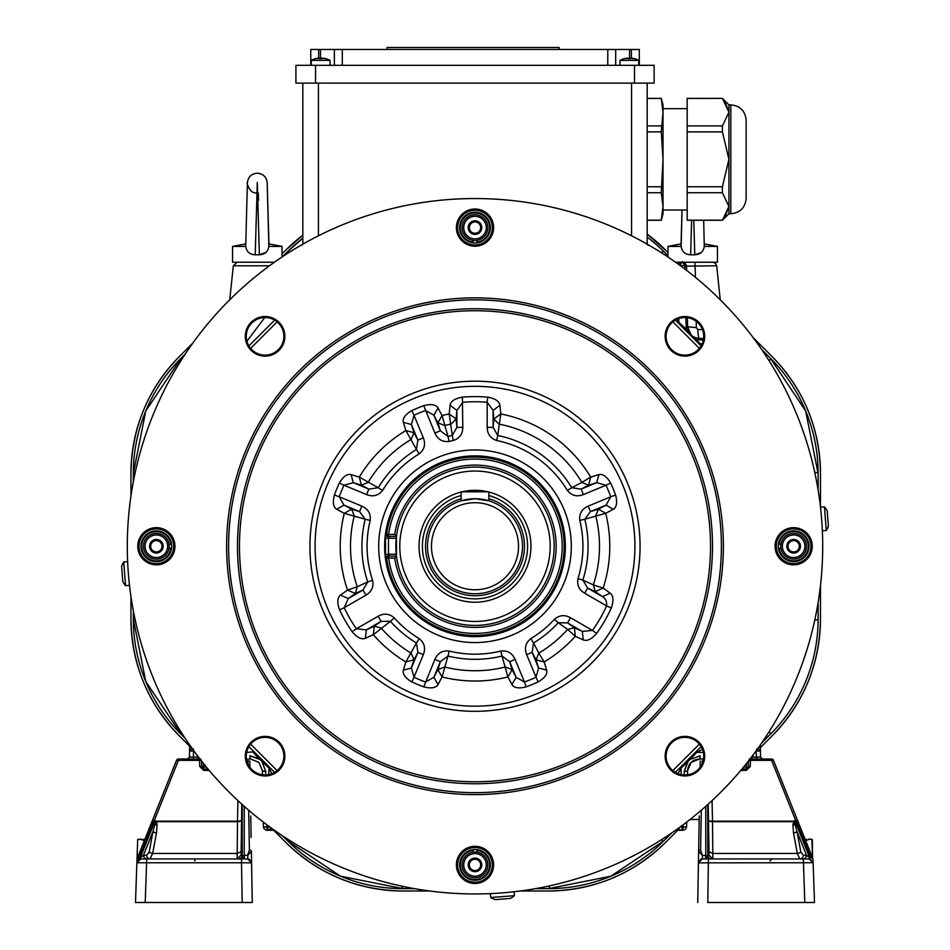 <?xml version="1.0" encoding="UTF-8"?>
<svg xmlns="http://www.w3.org/2000/svg" width="950" height="950" viewBox="0 0 950 950"><rect width="100%" height="100%" fill="white"/><g stroke="black" fill="none" stroke-linecap="round" stroke-linejoin="round"><path stroke-width="1.43" d="M629.541 58.698L629.541 49.483L334.364 49.483L334.364 65.312M334.364 49.483L310.757 49.483L310.757 65.312M639.303 49.483L639.303 65.312L639.303 49.483L631.382 49.483L631.382 58.14M629.541 49.483L631.382 49.483L629.541 49.483M615.695 65.312L615.695 49.483M387.054 49.483L387.054 47.5L559.158 47.5L559.158 49.483M638.78 65.312L638.78 60.361A19.796 19.796 0 0 0 634.636 58.698M619.97 65.312L619.97 60.361L638.78 60.361M633.08 58.698A19.784 12.718 90 0 0 631.073 58.104A19.784 12.718 90 0 1 633.08 58.698A19.784 15.152 -90 0 0 630.681 58.104L630.681 58.746A19.083 19.083 0 0 0 628.069 58.746L628.069 58.104A19.784 15.152 90 0 0 625.67 58.698A19.784 12.718 -90 0 1 627.677 58.104A19.748 19.748 0 0 0 624.126 58.746L624.126 58.746A19.748 19.748 0 0 1 627.677 58.104A19.784 12.718 -90 0 0 625.67 58.698M628.069 58.104L628.069 58.746M630.681 58.746L630.681 58.104M631.073 58.104A19.748 19.748 0 0 1 634.624 58.746L634.624 58.746A19.748 19.748 0 0 0 631.073 58.104M330.03 65.312L330.03 60.361A19.796 19.796 0 0 0 325.886 58.698M311.22 65.312L311.22 60.361L330.03 60.361M324.33 58.698A19.784 12.718 90 0 0 322.323 58.104A19.784 12.718 90 0 1 324.33 58.698A19.784 15.152 -90 0 0 321.931 58.104L321.931 58.746A19.083 19.083 0 0 0 319.319 58.746L319.319 58.104A19.784 15.152 90 0 0 316.92 58.698A19.784 12.718 -90 0 1 318.927 58.104A19.748 19.748 0 0 0 315.376 58.746L315.376 58.746A19.748 19.748 0 0 1 318.927 58.104A19.784 12.718 -90 0 0 316.92 58.698M319.319 58.104L319.319 58.746M321.931 58.746L321.931 58.104M322.323 58.104A19.748 19.748 0 0 1 325.874 58.746L325.874 58.746A19.748 19.748 0 0 0 322.323 58.104M634.505 83.125L654.146 83.125L654.146 65.312L295.913 65.312L295.913 83.125L634.505 83.125L634.505 65.312M315.554 65.312L315.554 83.125M647.188 83.125L647.188 243.438L645.881 243.438M302.812 83.125L302.812 243.438L304.119 243.438M318.428 83.125L318.428 235.802M631.572 83.125L631.572 235.802M662.863 116.185L663.017 112.444M687.171 209.986L663.017 209.986L663.017 159.327L661.271 131.872L663.017 159.327L663.017 108.656L687.171 108.656M722.404 98.468L728.935 112.183L722.404 125.911L722.404 131.872L728.935 159.327L722.404 186.77L722.404 192.731L728.935 206.459L722.404 220.281L687.171 220.281L687.171 98.361L722.404 98.361L687.171 98.468M687.171 220.186L722.404 220.186L724.957 217.039L728.935 206.459L728.935 104.892L722.404 98.361M722.404 192.731L687.171 192.731M722.404 186.77L687.171 186.77M722.404 131.872L687.171 131.872M722.404 125.911L687.171 125.911M663.017 112.183L663.017 104.892L661.271 98.361L663.017 112.183L661.271 131.872L647.188 131.872M661.271 220.281L663.017 213.75L663.017 206.459L661.271 220.281L647.188 220.281M662.566 199.595L661.271 192.731L663.017 206.459M663.017 159.327L661.271 192.731L647.188 192.731M661.271 220.186L647.188 220.186M661.271 186.77L647.188 186.77M661.271 125.911L647.188 125.911M661.271 98.468L647.188 98.468M746.142 198.431C745.239 207.741 740.133 212.848 730.823 213.75C740.133 212.848 745.239 207.741 746.142 198.431L746.142 120.211C745.239 110.913 740.133 105.806 730.823 104.892L730.823 213.75L728.935 213.75L728.935 206.459M728.935 112.183L724.957 101.603M176.558 760.249A1.983 1.983 90 0 1 178.398 759.014A1.983 1.983 -90 0 0 176.569 760.214L178.398 760.356L154.232 820.669L156.584 821.679L157.094 824.932L154.826 824.778L155.503 822.403A1.983 1.128 -140.9 0 0 154.909 822.047L153.401 822.047A1.983 1.259 -158.2 0 0 151.561 822.629L176.558 760.249L152.392 820.574L154.232 820.669M140.517 857.553L140.838 858.954L139.104 857.921L136.883 862.778L137.655 857.351L152.392 820.562L137.655 857.351L139.496 856.769L139.151 857.814L140.315 857.66L143.474 855.273L146.585 855.273A3.954 3.491 90 0 0 150.064 858.954L152.665 853.456A3.954 1.734 10.6 0 1 149.186 851.972L146.585 855.273M125.578 585.663L123.714 561.984A19.796 19.796 0 0 0 121.624 566.426L122.811 581.602A19.796 19.796 0 0 0 125.578 585.663L129.509 585.354M514.413 895.672L490.734 897.536A19.796 19.796 0 0 0 495.176 899.626L510.352 898.439A19.796 19.796 0 0 0 514.413 895.672L514.104 891.741M824.422 506.837L826.286 530.516A19.796 19.796 0 0 0 828.376 526.074L827.189 510.898A19.796 19.796 0 0 0 824.422 506.837L820.491 507.146L820.491 473.48C819.779 427.999 803.629 389.001 772.041 356.511A165.419 165.419 0 0 1 820.491 473.48M199.987 759.014L200.889 759.014M178.398 759.014L199.536 759.014L199.536 760.356L178.398 760.356L178.398 759.014M137.441 858.373L137.655 857.351M137.049 857.85L136.954 860.688L137.453 857.909M139.781 859.097L138.32 859.857L136.883 862.778L137.691 839.61M684.914 269.064L684.807 265.382L680.2 265.727M678.858 318.535L678.763 322.299A302.777 302.777 0 0 1 686.351 329.436L685.793 317.549M266.712 824.659L266.76 827.129L267.52 827.129L267.556 825.289M268.814 774.594L268.969 768.123A302.777 302.777 0 0 1 261.868 761.306L265.703 771.364L265.774 774.962L265.703 771.364A3.954 0.748 179 0 1 262.438 770.676L258.887 762.411L262.438 770.676L262.521 774.796L262.438 770.676L262.521 774.796L262.438 770.676L258.887 762.399L250.574 759.014L247.808 759.014M262.331 760.831L261.868 761.306L260.134 759.584L249.814 755.749L260.609 759.109M689.391 759.109L689.854 759.584L688.133 761.306L684.297 771.364L687.669 760.831M703.344 752.436L696.873 752.281A302.777 302.777 0 0 1 689.854 759.584L700.186 755.749A3.954 0.76 -90 0 1 699.426 759.014C692.277 759.656 688.322 763.551 687.562 770.676A3.954 0.748 -179 0 1 684.297 771.364L684.226 774.962M149.91 544.611L149.756 547.865M250.788 818.318L251.132 837.449M146.514 858.954L247.618 858.954L247.95 855.154L244.245 855.487L244.471 858.954L242.487 856.176A3.954 3.681 -90 0 1 238.973 858.954M146.953 858.954A3.954 3.491 90 0 1 143.474 855.273L152.998 831.499L154.826 824.778A1.983 1.259 21.8 0 0 153.686 824.268L154.909 822.047M157.094 824.932L156.477 832.984A3.954 1.734 10.6 0 1 152.998 831.499L149.186 851.972M241.787 804.139L241.086 855.143L237.132 858.966L237.5 821.192A3.954 1.259 -178.8 0 0 241.442 820.064A3.954 1.758 0.8 0 1 237.5 821.679L156.584 821.679M156.679 822.213L155.503 822.391M238.308 858.954A3.954 3.954 90 0 0 242.262 855.143L242.487 856.176L244.245 855.487L244.245 806.336M138.284 859.893L140.956 858.954M137.406 902.5L145.208 902.488L135.494 902.5L136.883 862.778L140.838 858.954L146.668 858.954L146.597 862.778L136.883 862.778L137.845 860.32M209.285 770.521L203.573 770.319L203.632 768.966L201.732 767.078A1.983 0.629 178 0 0 199.749 766.496L203.573 770.319M247.736 855.083L249.387 850.06A1.983 1.283 -1 0 1 251.37 851.319L247.95 855.154M249.898 767.268L249.791 760.95L247.891 760.926L247.95 763.919M247.618 858.954L251.572 862.849L241.502 862.778L241.573 858.954L247.618 858.954L244.471 858.954M201.234 760.617A1.983 0.629 178 0 0 199.536 760.356L199.749 766.496M201.887 767.078L201.519 760.974L201.732 767.066L203.621 767.066L203.502 763.467M143.414 840.287L143.414 839.384L144.839 839.432L143.414 839.384L143.414 840.287L141.431 839.313M141.431 839.705L140.446 839.278M139.448 839.337L138.463 839.301M187.613 759.014L189.466 757.067L193.42 757.102L189.466 757.067L189.572 751.058L191.556 749.111L193.527 749.111L191.425 749.123L191.615 747.199L189.644 747.234L189.572 751.058L193.527 751.023L193.42 757.102L197.493 757.102M170.323 902.5L166.547 902.5M137.477 902.464L207.658 902.5M227.335 902.5L231.099 902.5M238.343 902.5L252.261 902.5L251.56 862.612M145.208 902.488L242.203 902.488L241.502 862.778L146.597 862.778L145.208 902.5L252.261 902.5L251.37 851.129M193.883 902.5L190.582 902.5M207.064 902.5L203.775 902.5M684.926 317.526A18.798 18.798 0 0 0 668.634 345.729A18.798 18.798 0 0 0 701.207 345.729A18.798 18.798 0 0 0 684.926 317.526M684.926 316.54A19.796 19.796 0 0 1 702.062 346.228A19.796 19.796 0 0 1 667.779 346.228A19.796 19.796 0 0 1 684.926 316.54M265.074 737.366A18.798 18.798 0 0 0 248.793 765.569A18.798 18.798 0 0 0 281.366 765.569A18.798 18.798 0 0 0 265.074 737.366M265.074 736.381A19.796 19.796 0 0 1 282.221 766.068A19.796 19.796 0 0 1 247.938 766.068A19.796 19.796 0 0 1 265.074 736.381M684.926 737.366A18.798 18.798 0 0 0 668.634 765.569A18.798 18.798 0 0 0 701.207 765.569A18.798 18.798 0 0 0 684.926 737.366M684.926 736.381A19.796 19.796 0 0 1 702.062 766.068A19.796 19.796 0 0 1 667.779 766.068A19.796 19.796 0 0 1 684.926 736.381M265.074 317.526A18.798 18.798 0 0 0 248.793 345.729A18.798 18.798 0 0 0 281.366 345.729A18.798 18.798 0 0 0 265.074 317.526M265.074 316.54A19.796 19.796 0 0 1 282.221 346.228A19.796 19.796 0 0 1 247.938 346.228A19.796 19.796 0 0 1 265.074 316.54M396.233 538.246L388.479 538.246L388.146 536.358L396.459 536.358A79.171 79.171 0 0 0 517.418 613.094A79.171 79.171 0 0 0 517.418 479.406A79.171 79.171 0 0 0 396.459 536.358L394.725 534.375A81.142 81.142 0 0 1 518.961 478.04A81.142 81.142 0 0 1 518.961 614.46A81.142 81.142 0 0 1 394.725 558.125L396.459 556.142L388.146 556.142L396.459 556.142A79.171 79.171 0 0 1 396.459 536.358L388.146 536.358L396.459 536.358L396.459 556.142L388.146 556.142L388.491 554.254L385.522 554.527L386.187 558.398A1.983 1.971 -90 0 1 388.146 556.142L388.633 556.142A1.983 1.971 -90 0 0 386.674 558.398L388.633 558.125A87.186 87.186 0 0 0 521.989 619.685A87.186 87.186 0 0 0 521.989 472.803A87.186 87.186 0 0 0 388.633 534.375L394.725 534.375M156.358 527.654A18.596 18.596 0 0 1 172.461 555.548A18.596 18.596 0 0 1 140.256 555.548A18.596 18.596 0 0 1 156.358 527.654M156.358 530.884A15.366 15.366 0 0 1 169.658 553.933A15.366 15.366 0 0 1 143.046 553.933A15.366 15.366 0 0 1 156.358 530.884M386.187 534.102L386.674 534.102A1.983 1.971 -90 0 0 388.633 536.358L388.146 536.358A1.983 1.971 -90 0 1 386.187 534.102L385.522 537.973L388.491 538.246L388.479 554.254L396.233 554.254M438.045 684.534C435.943 687.978 431.181 688.75 423.759 686.838L434.874 659.431L440.349 661.699L437.867 669.691L444.6 666.983A124.498 124.498 0 0 0 505.4 666.983L512.133 669.691L516.111 677.303L509.651 661.699L515.126 659.431C512.299 653.101 507.526 650.299 500.804 651.047L502.027 656.046L509.651 661.699L512.133 669.691L507.918 676.946L502.027 656.046A113.074 113.074 0 0 1 447.973 656.046L442.082 676.946L438.045 684.534L433.889 677.303L437.867 669.691L442.082 676.946A134.781 134.781 0 0 0 507.918 676.946L511.955 684.534C514.069 687.99 518.831 688.75 526.241 686.838L524.483 682.005L516.111 677.303L511.955 684.534M515.126 659.431L524.483 682.005A144.495 144.495 0 0 0 536.014 677.231L538.175 681.898C544.778 677.991 547.604 674.084 546.654 670.166L538.591 667.981L536.026 659.799L544.148 661.948L546.654 670.166M475 308.75A237.5 237.5 0 0 1 680.687 665A237.5 237.5 0 0 1 269.313 665A237.5 237.5 0 0 1 475 308.75M452.271 435.492L453.304 440.527A107.932 107.932 0 0 0 449.196 441.453L447.973 436.454A113.074 113.074 0 0 1 452.271 435.492L449.219 413.963A134.781 134.781 0 0 0 442.082 415.554L447.973 436.454L440.349 430.801L433.889 415.197L438.045 407.966L442.082 415.554L437.867 422.809L433.889 415.197L425.517 410.495A144.495 144.495 0 0 0 413.986 415.269L423.344 437.843L417.869 440.111L416.48 449.504L419.14 453.898C424.424 449.659 425.826 444.303 423.344 437.843M438.045 407.966C435.931 404.51 431.169 403.75 423.759 405.662L434.874 433.069C437.701 439.399 442.474 442.201 449.196 441.453M411.825 410.602C405.223 414.509 402.396 418.416 403.346 422.334L411.409 424.519L413.986 415.269L411.825 410.602A149.637 149.637 0 0 1 423.759 405.662M419.14 453.898A107.932 107.932 0 0 0 382.648 490.39L378.254 487.73L368.861 489.119L361.451 485.224L368.137 482.386A124.498 124.498 0 0 1 411.136 439.387L413.974 432.701L405.852 430.552A134.781 134.781 0 0 0 359.302 477.102L361.451 485.224L353.269 482.659L351.084 474.596L359.302 477.102L378.254 487.73A113.074 113.074 0 0 1 416.48 449.504L405.852 430.552L403.346 422.334M351.084 474.596C347.154 473.658 343.247 476.484 339.352 483.075L344.019 485.236A144.495 144.495 0 0 0 339.245 496.767L361.819 506.124L359.551 511.599L365.204 519.222L370.203 520.446C370.939 513.701 368.149 508.927 361.819 506.124M334.412 495.009C332.5 502.431 333.272 507.193 336.716 509.295L343.947 505.139L339.245 496.767L334.412 495.009A149.637 149.637 0 0 1 339.352 483.075M370.203 520.446A107.932 107.932 0 0 0 372.59 580.331L367.709 581.946L362.995 590.009L355.371 593.536L357.271 586.732L347.546 590.069L355.371 593.536L348.27 598.512L340.468 595.128L347.546 590.069A134.781 134.781 0 0 1 344.304 513.332L351.559 509.117L354.267 515.85A124.498 124.498 0 0 0 357.271 586.732L367.709 581.946A113.074 113.074 0 0 1 365.204 519.222L344.304 513.332L336.716 509.295M340.468 595.128C337.274 597.716 336.977 602.633 339.566 609.876L344.221 607.691A144.495 144.495 0 0 0 356.404 628.781L378.136 616.229L381.104 621.371L390.438 621.312L394.286 617.904C389.358 613.569 383.978 613.023 378.136 616.229M352.177 631.726C357.164 637.604 361.582 639.801 365.394 638.317L366.367 629.874L356.404 628.781L352.177 631.726A149.637 149.637 0 0 1 339.566 609.876M394.286 617.904A107.932 107.932 0 0 0 419.14 638.602L416.48 642.996L417.869 652.389L413.974 659.799L411.136 653.113A124.498 124.498 0 0 1 381.081 627.974L374.229 626.216L373.314 634.719A134.781 134.781 0 0 0 405.852 661.948L413.974 659.799L411.409 667.981L403.346 670.166L405.852 661.948L416.48 642.996A113.074 113.074 0 0 1 390.438 621.312L373.314 634.719L365.394 638.317M403.346 670.166C402.408 674.096 405.234 678.003 411.825 681.898L413.986 677.231A144.495 144.495 0 0 0 425.517 682.005L433.889 677.303L440.349 661.699L447.973 656.046L449.196 651.047C442.451 650.311 437.677 653.101 434.874 659.431M583.253 639.908L575.284 636.298L567.637 629.422L558.268 622.749L567.542 622.879L574.429 627.724L575.296 636.298A134.781 134.781 0 0 1 544.148 661.948L538.864 653.113A124.498 124.498 0 0 0 567.637 629.422L574.429 627.724L582.326 631.406L583.253 639.908C587.1 641.393 591.565 639.219 596.636 633.401L592.456 630.408L582.326 631.406L567.542 622.879L570.511 617.738C564.727 614.555 559.384 615.066 554.479 619.269L558.268 622.749A113.074 113.074 0 0 1 533.52 642.996L538.864 653.113L536.026 659.799L532.131 652.389L533.52 642.996L530.86 638.602C525.576 642.841 524.174 648.197 526.656 654.657L532.131 652.389L538.591 667.981L536.014 677.231L526.656 654.657M570.511 617.738L592.456 630.408A144.495 144.495 0 0 0 606.611 605.886L611.301 608.012C613.795 600.697 613.439 595.757 610.232 593.168L602.407 596.612L595.27 591.624L603.131 588.086L610.232 593.168M613.284 509.295L605.696 513.332L584.796 519.222L590.449 511.599L598.441 509.117L605.696 513.332A134.781 134.781 0 0 1 603.131 588.086L593.346 584.891A124.498 124.498 0 0 0 595.733 515.85L598.441 509.117L606.053 505.139L613.284 509.295C616.74 507.181 617.5 502.419 615.588 495.009L610.755 496.767L606.053 505.139L590.449 511.599L588.181 506.124C581.851 508.951 579.049 513.724 579.797 520.446L584.796 519.222A113.074 113.074 0 0 1 582.884 580.106L593.346 584.891L595.27 591.624L587.634 588.086L582.884 580.106L577.98 578.574C576.793 584.939 579.025 589.819 584.666 593.216L587.634 588.086L602.407 596.612C605.554 598.464 606.955 601.552 606.611 605.886L584.666 593.216M588.181 506.124L610.755 496.767A144.495 144.495 0 0 0 605.981 485.236L610.648 483.075C606.741 476.473 602.834 473.646 598.916 474.596L596.731 482.659L588.549 485.224L590.698 477.102L598.916 474.596M499.938 405.294L500.781 413.963L497.729 435.492L493.109 427.369L493.869 419.009L500.781 413.951A134.781 134.781 0 0 1 590.698 477.102L581.863 482.386A124.498 124.498 0 0 0 498.809 424.056L493.869 419.009L493.109 410.364L499.938 405.294C499.296 401.244 495.188 398.525 487.611 397.147L487.184 402.266L493.109 410.364L493.109 427.369L487.184 427.369C487.326 434.055 490.497 438.437 496.696 440.527L497.729 435.492A113.074 113.074 0 0 1 571.746 487.73L581.863 482.386L588.549 485.224L581.139 489.119L571.746 487.73L567.352 490.39C571.591 495.674 576.947 497.076 583.407 494.594L581.139 489.119L596.731 482.659L605.981 485.236L583.407 494.594M462.389 397.147C454.801 398.525 450.692 401.244 450.062 405.294L449.219 413.963L456.131 419.009L456.891 427.369L462.816 427.369L462.389 397.147A149.637 149.637 0 0 1 487.611 397.147M452.271 435.48L456.891 427.369L456.891 410.364L462.816 402.266A144.495 144.495 0 0 1 487.184 402.266L487.184 427.369M450.062 405.294L456.891 410.364L456.131 419.009L451.191 424.056A124.498 124.498 0 0 0 444.6 425.517L437.867 422.809L440.349 430.801L434.874 433.069M366.593 494.594L344.019 485.236L353.269 482.659L368.861 489.119L366.593 494.594C373.077 497.076 378.421 495.674 382.648 490.39M365.964 595.139L344.221 607.691L348.27 598.512L362.995 590.009L365.964 595.139C371.676 591.672 373.884 586.732 372.59 580.331M423.344 654.657L413.986 677.231L411.409 667.981L417.869 652.389L423.344 654.657C425.826 648.173 424.424 642.829 419.14 638.602M475 209.012A18.596 18.596 0 0 1 493.596 227.608A18.596 18.596 0 0 1 475 246.204A18.596 18.596 0 0 1 456.404 227.608A18.596 18.596 0 0 1 475 209.012M793.642 527.654A18.596 18.596 0 0 1 809.744 555.548A18.596 18.596 0 0 1 777.539 555.548A18.596 18.596 0 0 1 793.642 527.654M793.642 530.884A15.366 15.366 0 0 1 806.954 553.933A15.366 15.366 0 0 1 780.342 553.933A15.366 15.366 0 0 1 793.642 530.884M475 846.296A18.596 18.596 0 0 1 491.103 874.19A18.596 18.596 0 0 1 458.897 874.19A18.596 18.596 0 0 1 475 846.296M475 849.526A15.366 15.366 0 0 1 488.312 872.575A15.366 15.366 0 0 1 461.688 872.575A15.366 15.366 0 0 1 475 849.526M475 297.861A248.389 248.389 0 0 0 259.896 670.439A248.389 248.389 0 0 0 690.104 670.439A248.389 248.389 0 0 0 475 297.861A248.389 248.389 0 0 0 259.896 670.439A248.389 248.389 0 0 0 690.104 670.439A248.389 248.389 0 0 0 475 297.861M475 299.844A246.406 246.406 0 0 0 261.606 669.453A246.406 246.406 0 0 0 688.394 669.453A246.406 246.406 0 0 0 475 299.844M475 198.55A347.7 347.7 0 0 0 127.431 536.762A347.7 347.7 0 0 0 456.048 893.439A347.7 347.7 0 0 0 822.569 555.738A347.7 347.7 0 0 0 475 198.55M274.633 772.362L248.888 746.617L274.621 772.374M701.112 746.617L675.367 772.362L701.124 746.629M675.367 320.138L701.112 345.883L675.379 320.126M248.888 345.883L274.633 320.138L248.876 345.871M461.142 495.52A52.583 52.583 0 0 0 431.965 576.484A52.583 52.583 0 0 0 518.035 576.484A52.583 52.583 0 0 0 488.858 495.52M488.015 491.827A55.955 55.955 0 0 0 461.985 491.827M461.142 492.029A55.955 55.955 0 0 0 429.032 578.17A55.955 55.955 0 0 0 520.968 578.17A55.955 55.955 0 0 0 488.858 492.029M475 502.704A43.546 43.546 0 0 0 437.297 568.017A43.546 43.546 0 0 0 512.703 568.017A43.546 43.546 0 0 0 475 502.704M475 498.75A47.5 47.5 0 0 1 516.135 570A47.5 47.5 0 0 1 433.865 570A47.5 47.5 0 0 1 475 498.75L461.142 500.816L475 498.75L488.858 500.816A47.5 47.5 0 0 1 512.763 575.059A47.5 47.5 0 0 1 434.839 571.615A47.5 47.5 0 0 1 465.203 499.771M461.142 498.75A49.483 49.483 0 0 0 434.673 574.928A49.483 49.483 0 0 0 515.327 574.928A49.483 49.483 0 0 0 488.858 498.75M681.138 246.406L682.029 209.986L681.067 243.889L667.969 246.406L681.138 246.406C682.017 251.797 685.188 254.588 690.638 254.766L691.624 220.281L690.638 254.766M703.677 220.281L704.283 246.406L717.452 246.406L704.354 243.889M678.419 264.266L681.874 262.236L675.592 262.236L717.452 262.236L717.452 246.406M704.283 246.406C703.38 251.786 700.209 254.576 694.783 254.766L701.231 252.569M694.723 254.838L693.797 220.281L694.783 254.849L690.638 254.849M245.646 243.889L232.548 246.406L245.717 246.406L247.392 182.792C246.299 181.367 249.244 193.764 256.298 192.921M267.188 182.792L268.862 246.406L282.031 246.406L268.933 243.889L267.188 182.792C266.475 176.926 263.174 173.719 257.296 173.173C251.417 173.719 248.104 176.926 247.392 182.792M268.862 246.406C267.971 251.786 264.801 254.576 259.362 254.766L266.142 252.284M259.362 254.766L255.217 254.849L257.296 182.376C257.308 170.192 257.308 170.192 257.296 182.376L259.362 254.766M245.717 246.406C246.596 251.797 249.767 254.588 255.217 254.766L255.217 254.849M232.548 246.406L232.548 262.236L274.408 262.236M259.362 254.849L257.296 182.376M258.566 200.248L258.281 192.921M461.142 500.816L461.142 491.827L488.858 491.827L488.858 500.816M246.929 341.24L264.765 317.526M696.207 321.29L696.314 327.631L697.822 329.579A9.892 1.651 -90 0 0 699.461 338.438L695.198 337.642M686.66 822.106L686.589 826.369A3.954 3.954 0 0 1 682.623 830.264L681.756 830.264L682.48 827.129L683.24 827.129L683.288 824.659M703.344 340.076L696.303 339.613A302.777 302.777 0 0 1 699.722 343.33L702.014 344.173M686.589 826.369A3.954 0.819 -179 0 1 683.24 827.129L682.623 830.264L675.592 830.264L681.874 830.264A3.954 3.954 0 0 1 678.419 828.234M270.002 827.094A3.954 0.855 -178.5 0 1 267.52 827.129L268.126 830.264L267.377 830.264L268.244 830.264L267.377 830.264L266.76 827.129A3.954 0.819 179 0 1 263.411 826.369L263.34 822.106L263.411 826.369A3.954 3.954 0 0 0 267.377 830.264L274.408 830.264L268.126 830.264L271.569 828.234A3.954 3.954 0 0 1 268.126 830.264L267.864 829.896M684.903 263.007L686.529 266.131L686.446 265.382L684.807 265.382L682.563 262.236L681.316 262.236M687.562 770.676L687.479 774.796L687.562 770.676L687.479 774.796L687.562 770.676L691.113 762.399L692.728 761.092M691.22 335.113L687.586 326.764C688.358 333.913 692.324 337.796 699.461 338.438L703.606 338.438M303.739 243.438L301.756 245.349L303.644 243.438M686.434 265.371L684.57 262.782L686.529 266.131L686.601 270.346L686.529 266.131L686.601 270.346L686.529 266.131L684.855 265.751M646.261 243.438L648.244 245.349L646.356 243.438M253.614 751.83L246.656 752.436M679.155 771.59L681.031 768.123L681.186 774.594M682.444 825.289L682.48 827.129A3.954 0.855 178.5 0 1 679.998 827.094M263.34 822.106L263.411 826.369M680.58 767.636L681.031 768.123L678.074 773.68M750.108 758.884A3.954 3.954 0 0 0 753.077 755.048L752.875 755.25M702.43 749.312L696.873 752.281L696.386 751.83M700.34 750.405L701.919 749.586M269.42 767.636L268.969 768.123L271.938 773.68M197.125 755.25L196.971 755.048A3.954 3.954 0 0 0 199.892 758.884M270.845 771.59L271.664 773.169M249.814 755.749A3.954 0.76 90 0 0 250.574 759.014L246.489 759.014L250.574 759.014L258.804 762.328M267.817 829.742L267.591 828.376M267.591 828.364L267.52 827.129M720.254 299.772L716.68 265.786L686.529 266.131C683.501 262.081 682.195 260.787 682.587 262.236L689.676 262.236M679.832 265.288L681.874 262.236L684.57 262.782L682.67 262.236M678.324 322.786L677.599 319.01M685.876 329.911L686.351 329.436L687.373 331.372M695.816 340.064L696.303 339.601L694.403 338.556M696.314 327.631L687.586 326.764L687.42 317.692L687.586 326.741M814.744 620.219A39.579 3.052 180 0 0 818.116 618.996L818.116 602.514M818.116 489.986L818.116 473.48A163.044 163.044 0 0 0 770.367 358.186L761.686 349.517M247.736 759.014L250.574 759.014M163.911 559.633L162.177 559.692M151.489 560.061L149.744 560.12M149.744 532.38L151.489 532.439M162.177 532.808L163.911 532.867M164.754 533.389L165.656 534.933M170.798 543.851L171.701 545.407M171.701 547.093L170.798 548.649M165.656 557.567L164.754 559.111M786.101 532.867L787.847 532.808M798.499 532.428L800.244 532.368M800.244 560.132L798.499 560.072M787.847 559.692L786.101 559.633M784.878 558.873L783.904 557.187M779.309 549.219L778.335 547.533M778.335 544.956L779.309 543.281M783.904 535.313L784.878 533.627M488.383 857.339L488.442 859.073M488.811 869.761L488.87 871.506M461.13 871.506L461.189 869.761M461.558 859.073L461.617 857.339M462.139 856.496L463.683 855.594M472.601 850.452L474.157 849.549M475.843 849.549L477.399 850.452M486.317 855.594L487.861 856.496M185.321 353.946L181.082 358.186A163.044 163.044 0 0 0 133.321 473.48L133.321 481.793M133.321 610.707L133.321 618.996A163.044 163.044 0 0 0 181.07 734.279L185.262 738.459M401.897 886.184A39.579 3.04 -90 0 0 402.942 888.63L414.378 888.63M535.622 888.63L548.482 888.63A163.044 163.044 0 0 0 663.765 840.881L671.626 833.019M760.368 747.638L772.041 735.965C803.629 703.428 819.779 664.43 820.491 618.996L820.491 585.366M192.85 343.057L179.396 356.499C147.82 388.978 131.67 427.963 130.946 473.48L130.946 495.983M130.946 596.517L130.946 618.996A165.419 165.419 0 0 0 179.396 735.965L189.656 746.225M273.683 830.264L285.974 842.543A165.419 165.419 0 0 0 402.942 891.005L429.804 891.005M520.196 891.005L548.482 891.005A165.419 165.419 0 0 0 665.439 842.555L677.742 830.264M761.758 742.9L770.367 734.291A163.044 163.044 0 0 0 818.116 618.996M667.969 255.787L663.765 251.596A39.579 3.171 -45 0 0 661.188 252.593M289.536 252.142A39.579 3.194 -135 0 0 287.672 251.596L302.812 238.224A163.044 163.044 0 0 0 287.672 251.596L282.696 256.571M282.756 835.976L287.648 840.869A163.044 163.044 0 0 0 402.942 888.63L340.444 876.173L287.648 840.869A39.579 3.194 -45 0 0 289.489 840.334M769.227 360.976A39.579 3.183 -45 0 0 770.367 358.186L805.683 411.017L818.116 473.48A39.579 3.052 180 0 0 814.732 472.245M647.188 237.108A163.044 163.044 0 0 1 663.765 251.596M135.197 472.542A39.579 3.064 180 0 0 133.321 473.48L145.766 410.994L181.082 358.186A39.579 3.183 -135 0 0 181.509 359.812M181.486 732.664A39.579 3.183 -45 0 0 181.07 734.279L145.754 681.435L133.321 618.996A39.579 3.064 -0 0 0 135.197 619.922M661.212 839.883A39.579 3.171 -135 0 0 663.765 840.881L610.921 876.197L548.482 888.63A39.579 3.064 -90 0 0 549.611 885.851M667.969 252.427L647.188 234.151M665.451 249.909A165.419 165.419 0 0 0 647.188 234.139M772.041 735.965A165.419 165.419 0 0 0 820.491 618.996M179.396 356.499A165.419 165.419 0 0 0 130.946 473.48M772.041 356.511L753.148 337.618M285.998 249.909L302.812 235.232A165.419 165.419 0 0 0 285.998 249.909L282.031 253.876M548.482 891.005C593.94 890.304 632.926 874.154 665.439 842.555M285.974 842.543C318.511 874.131 357.509 890.293 402.942 891.005M130.946 618.996C131.658 664.466 147.808 703.451 179.396 735.965M769.239 731.512A39.579 3.194 -135 0 1 770.367 734.291M193.527 750.393L193.99 751.023M189.691 750.464L189.679 744.966L189.572 750.951M189.62 748.125L189.679 744.966M189.691 747.222L189.572 751.011M135.494 902.5L135.541 901.241M746.225 902.5L742.936 902.5M722.665 902.5L718.901 902.5M759.418 902.5L756.117 902.5L759.418 902.5M779.677 902.5L783.453 902.5L779.677 902.5M711.586 902.5L800.719 902.5M812.226 857.434L813.046 860.688L814.506 902.5L804.793 902.5L803.332 858.954L799.936 858.954A3.954 3.491 -90 0 0 803.415 855.273L806.526 855.273A3.954 3.491 -90 0 1 803.071 858.954M760.321 744.966L760.428 751.011L760.356 747.234L758.385 747.199L758.575 749.123L756.473 749.111L758.444 749.111L760.428 751.058L760.534 757.067L756.58 757.102L760.534 757.067L760.439 752.044M746.569 763.384L746.451 768.906M702.121 763.752L702.181 760.914L703.119 760.914M814.293 896.23L814.34 897.524M698.974 831.784L699.212 818.318M698.44 862.612L702.383 858.954L809.163 858.954L813.117 862.778L809.151 858.954L809.483 857.553L810.849 857.814L810.504 856.769L812.345 857.351L798.439 822.629A1.983 1.259 158.2 0 0 796.599 822.047L795.091 822.047A1.983 1.128 140.9 0 0 794.497 822.403L795.174 824.778L792.906 824.932L794.354 820.669L797.608 820.574L798.439 822.629L773.443 760.249A1.983 1.983 90 0 0 771.602 759.014A1.983 1.983 -90 0 1 773.443 760.249L771.602 760.356L771.602 759.014L750.464 759.014L750.464 760.356A1.983 0.629 -178 0 0 748.766 760.617M809.792 859.014L813.117 862.778L813.046 860.688L813.117 862.754L698.428 862.849L697.739 902.5L698.867 837.449M802.322 858.954L803.486 858.954M793.024 823.816A3.954 0.618 -5.2 0 0 793.856 823.626L793.393 821.881M812.488 857.743L812.689 858.384M812.879 859.18L813.046 860.688L812.761 858.658L810.849 857.814M812.345 857.351L812.701 858.396M812.535 857.838C811.692 833.708 811.704 833.732 812.547 857.909L812.309 839.586L811.538 839.206M795.091 822.047L796.314 824.268A1.983 1.259 -21.8 0 0 795.174 824.778L797.002 831.499L806.526 855.273L809.483 857.553M803.415 855.273L800.814 851.972A3.954 1.734 -10.6 0 1 797.335 853.456L799.936 858.954M800.814 851.972L797.002 831.499A3.954 1.734 -10.6 0 1 793.523 832.984L792.906 824.932M793.416 821.679L712.5 821.679A3.954 1.758 -0.8 0 1 708.557 820.064A3.954 1.259 178.8 0 0 712.5 821.192L712.868 858.954L711.028 858.954A3.954 3.681 90 0 1 707.512 856.176L705.529 858.954L705.755 855.487L707.512 856.176L707.738 855.143A3.954 3.954 -90 0 0 711.693 858.954M793.523 832.984L797.335 853.456L712.975 853.456L709.021 851.829L708.914 855.143L712.868 858.966M746.427 770.319L750.251 766.496A1.983 0.629 -178 0 0 748.268 767.066L746.367 768.966L746.427 770.319L740.715 770.521M705.755 806.336L705.755 855.487L702.477 855.487L698.63 851.319A1.983 1.283 1 0 1 700.613 850.072L702.477 855.487L702.383 858.954L708.427 858.954L707.797 902.5L804.793 902.488M698.63 851.129L698.428 862.849C700.494 859.311 701.801 858.016 702.359 858.954M699.176 820.123L698.63 851.319M705.529 858.954L702.383 858.954M755.131 858.954L747.211 858.954M748.481 760.974L748.268 767.066L747.068 768.811L746.367 768.966L746.379 767.066L743.506 767.161L746.451 767.054M805.161 839.432L806.586 839.384L806.586 840.287L806.586 839.384L805.161 839.432M809.554 839.278L806.586 840.287M811.538 839.301L810.552 839.337M760.309 747.222L760.428 751.011L756.473 751.023L756.473 750.393M700.102 767.268L700.209 760.95L700.102 767.268M749.111 759.014L750.464 759.014M800.09 548.376L800.09 544.611M203.549 768.906L203.549 767.066M246.881 760.926L247.819 760.926L247.879 763.752M203.621 767.066L206.494 767.161L203.621 767.066L203.632 768.966L201.732 767.066M136.883 862.754L138.201 856.639M475 858.491A6.401 6.401 0 0 1 481.401 864.892A6.401 6.401 0 0 1 475 871.293A6.401 6.401 0 0 1 468.599 864.892A6.401 6.401 0 0 1 475 858.491M741.879 769.132L746.367 768.966M808.569 839.171L809.554 839.171L808.569 839.171M140.446 839.171L141.431 839.171L140.446 839.171M203.632 768.966L208.121 769.132M471.711 221.671L468.207 227.489A6.792 6.792 0 0 1 471.509 221.789L468.148 227.608L471.509 233.427A6.792 6.792 0 0 1 468.207 227.727L471.568 233.546L478.432 233.546L481.793 227.727A6.792 6.792 0 0 1 478.491 233.427L481.852 227.608L478.491 221.789L481.793 227.489A6.792 6.792 0 0 0 478.491 221.789L471.711 221.671L478.289 221.671A6.792 6.792 0 0 0 471.711 221.671M475 214.736A12.861 12.861 0 0 0 462.139 227.608A12.861 12.861 0 0 0 475 240.469A12.861 12.861 0 0 0 487.861 227.608A12.861 12.861 0 0 0 475 214.736M478.289 233.546A6.792 6.792 0 0 1 471.711 233.546L478.289 233.546M799.306 546.25A5.652 5.652 0 0 0 793.642 540.597A5.652 5.652 0 0 0 787.989 546.25A5.652 5.652 0 0 0 793.642 551.903A5.652 5.652 0 0 0 799.306 546.25M806.514 546.25A12.861 12.861 0 0 0 793.642 533.389A12.861 12.861 0 0 0 780.781 546.25A12.861 12.861 0 0 0 793.642 559.111A12.861 12.861 0 0 0 806.514 546.25M793.523 553.043A6.792 6.792 0 0 1 787.823 549.741L787.704 549.539A6.792 6.792 0 0 1 787.704 542.961L787.704 549.539L787.823 542.759A6.792 6.792 0 0 1 793.523 539.457L793.761 539.457A6.792 6.792 0 0 1 799.461 542.759L799.579 542.961A6.792 6.792 0 0 1 799.579 549.539L799.579 542.961L799.461 549.741A6.792 6.792 0 0 1 793.761 553.043L787.823 549.741L793.523 553.043M793.761 539.457L799.461 542.759L793.761 539.457M799.461 549.741L793.761 553.043L799.461 549.741M800.043 546.25A6.401 6.401 0 0 1 793.642 552.651A6.401 6.401 0 0 1 787.241 546.25A6.401 6.401 0 0 1 793.642 539.849A6.401 6.401 0 0 1 800.043 546.25M475 870.556A5.652 5.652 0 0 0 480.652 864.892A5.652 5.652 0 0 0 475 859.239A5.652 5.652 0 0 0 469.348 864.892A5.652 5.652 0 0 0 475 870.556M475 877.764A12.861 12.861 0 0 0 487.861 864.892A12.861 12.861 0 0 0 475 852.031A12.861 12.861 0 0 0 462.139 864.892A12.861 12.861 0 0 0 475 877.764M468.207 864.773A6.792 6.792 0 0 1 471.509 859.073L471.711 858.954A6.792 6.792 0 0 1 478.289 858.954L471.711 858.954L478.491 859.073A6.792 6.792 0 0 1 481.793 864.773L481.793 865.011A6.792 6.792 0 0 1 478.491 870.711L478.289 870.829A6.792 6.792 0 0 1 471.711 870.829L478.289 870.829L471.509 870.711A6.792 6.792 0 0 1 468.207 865.011L471.509 859.073L468.207 864.773M478.491 859.073L481.793 864.773L478.491 859.073M481.793 865.011L478.491 870.711L481.793 865.011M471.509 870.711L468.207 865.011L471.509 870.711M149.958 546.25A6.401 6.401 0 0 1 156.358 539.849A6.401 6.401 0 0 1 162.759 546.25A6.401 6.401 0 0 1 156.358 552.651A6.401 6.401 0 0 1 149.958 546.25M475 221.944A5.652 5.652 0 0 0 469.348 227.608A5.652 5.652 0 0 0 475 233.261A5.652 5.652 0 0 0 480.652 227.608A5.652 5.652 0 0 0 475 221.944M473.017 852.186L473.017 850.381A14.642 14.642 0 0 0 462.662 872.789A14.642 14.642 0 0 0 487.338 872.789A14.642 14.642 0 0 0 476.983 850.381L476.983 852.186M169.064 544.267L170.869 544.267A14.642 14.642 0 0 0 148.461 533.912A14.642 14.642 0 0 0 148.461 558.588A14.642 14.642 0 0 0 170.869 548.233L169.064 548.233M476.983 240.314L476.983 242.119A14.642 14.642 0 0 0 487.338 219.711A14.642 14.642 0 0 0 462.662 219.711A14.642 14.642 0 0 0 473.017 242.119L473.017 240.314M780.936 548.233L779.131 548.233A14.642 14.642 0 0 0 801.539 558.588A14.642 14.642 0 0 0 801.539 533.912A14.642 14.642 0 0 0 779.131 544.267L780.936 544.267M150.694 546.25A5.652 5.652 0 0 0 156.358 551.903A5.652 5.652 0 0 0 162.011 546.25A5.652 5.652 0 0 0 156.358 540.597A5.652 5.652 0 0 0 150.694 546.25M143.486 546.25A12.861 12.861 0 0 0 156.358 559.111A12.861 12.861 0 0 0 169.219 546.25A12.861 12.861 0 0 0 156.358 533.389A12.861 12.861 0 0 0 143.486 546.25M156.477 539.457A6.792 6.792 0 0 1 162.177 542.759L162.296 542.961A6.792 6.792 0 0 1 162.296 549.539L162.296 542.961L162.177 549.741A6.792 6.792 0 0 1 156.477 553.043L156.239 553.043A6.792 6.792 0 0 1 150.539 549.741L150.421 549.539A6.792 6.792 0 0 1 150.421 542.961L150.421 549.539L150.539 542.759A6.792 6.792 0 0 1 156.239 539.457L162.177 542.759L156.477 539.457M162.177 549.741L156.477 553.043L162.177 549.741M156.239 553.043L150.539 549.741L156.239 553.043M150.539 542.759L156.239 539.457L150.539 542.759M342.285 49.483L342.285 65.312M320.506 49.483L320.506 58.698M318.678 49.483L318.678 58.211M607.774 49.483L607.774 65.312M156.477 832.984L152.665 853.456L237.025 853.456L240.979 851.829M153.567 822.047L154.126 820.646M155.491 820.669L154.945 822.059M241.086 855.143L242.262 855.143L242.262 804.579M156.085 821.192L237.5 821.192L237.928 800.601M153.401 822.047L139.496 856.769M140.315 857.66L153.686 824.268M249.387 850.072L248.698 810.231M194.869 858.954L194.869 860.985M192.399 759.014L193.42 759.014L193.42 757.102M187.506 759.014L189.466 757.067M156.358 563.599A17.349 17.349 0 0 1 139.009 546.25A17.349 17.349 0 0 1 156.358 528.901A17.349 17.349 0 0 1 173.696 546.25A17.349 17.349 0 0 1 156.358 563.599M394.725 558.125L388.633 558.125L388.633 556.142M388.633 536.358L388.633 534.375L386.674 534.102A89.157 89.157 0 0 1 483.111 457.461A89.157 89.157 0 0 1 564.062 550.311A89.157 89.157 0 0 1 386.674 558.398L386.187 558.398M385.522 554.527L385.522 537.973M475 636.631A90.381 90.381 0 0 0 553.268 501.066A90.381 90.381 0 0 0 396.732 501.066A90.381 90.381 0 0 0 475 636.631M475 642.556A96.306 96.306 0 0 1 391.602 498.097A96.306 96.306 0 0 1 558.398 498.097A96.306 96.306 0 0 1 475 642.556M530.86 638.602A107.932 107.932 0 0 0 554.479 619.269M577.98 578.574A107.932 107.932 0 0 0 579.797 520.446M567.352 490.39A107.932 107.932 0 0 0 496.696 440.527M453.304 440.527C459.515 438.425 462.686 434.043 462.816 427.369M449.196 651.047A107.932 107.932 0 0 0 500.804 651.047M538.175 681.898A149.637 149.637 0 0 1 526.241 686.838M475 781.767A235.517 235.517 0 0 0 678.965 428.486A235.517 235.517 0 0 0 271.035 428.486A235.517 235.517 0 0 0 475 781.767M475 711.312A165.062 165.062 0 0 1 332.049 463.719A165.062 165.062 0 0 1 617.951 463.719A165.062 165.062 0 0 1 475 711.312M475 706.171A159.921 159.921 0 0 0 634.778 552.995A159.921 159.921 0 0 0 488.478 386.899A159.921 159.921 0 0 0 315.222 539.505A159.921 159.921 0 0 0 475 706.171M423.759 686.838A149.637 149.637 0 0 1 411.825 681.898M611.301 608.012A149.637 149.637 0 0 1 596.636 633.401M610.648 483.075A149.637 149.637 0 0 1 615.588 495.009M417.869 440.111L411.409 424.519L413.974 432.701L417.869 440.111M359.551 511.599L343.947 505.139L351.559 509.117L359.551 511.599M381.104 621.371L366.367 629.874L374.229 626.216L381.104 621.371M475 244.946A17.349 17.349 0 0 1 457.651 227.608A17.349 17.349 0 0 1 475 210.259A17.349 17.349 0 0 1 492.349 227.608A17.349 17.349 0 0 1 475 244.946M475 212.242A15.366 15.366 0 0 0 461.688 235.291A15.366 15.366 0 0 0 488.312 235.291A15.366 15.366 0 0 0 475 212.242M793.642 563.599A17.349 17.349 0 0 1 776.304 546.25A17.349 17.349 0 0 1 793.642 528.901A17.349 17.349 0 0 1 810.991 546.25A17.349 17.349 0 0 1 793.642 563.599M475 882.241A17.349 17.349 0 0 1 457.651 864.892A17.349 17.349 0 0 1 475 847.554A17.349 17.349 0 0 1 492.349 864.892A17.349 17.349 0 0 1 475 882.241M699.366 348.365L672.885 321.884M672.885 770.616L699.366 744.135M250.634 744.135L277.115 770.616M277.115 321.884L250.634 348.365M475 471.046A75.204 75.204 0 0 0 409.866 583.858A75.204 75.204 0 0 0 540.134 583.858A75.204 75.204 0 0 0 475 471.046M269.491 265.786L233.32 265.786L229.746 299.772M694.889 262.236L695.507 277.412M697.822 329.579L702.466 329.579M260.146 759.584A302.777 302.777 0 0 1 253.127 752.281M688.133 761.306A302.777 302.777 0 0 1 681.031 768.123M703.511 759.014L699.426 759.014L703.511 759.014M699.461 338.438L699.829 340.064M687.598 326.764L685.959 326.432M389.31 556.142A86.26 86.26 0 0 1 389.108 554.254M389.108 538.246A86.26 86.26 0 0 1 389.31 536.358M760.534 757.067L762.506 759.014L760.534 757.067M752.507 757.102L756.58 757.102L756.58 759.014L757.601 759.014L756.58 759.014M795.874 820.646L796.432 822.047M795.055 822.059L794.509 820.669M793.974 824.944L793.856 823.626L794.366 824.921M709.021 851.829L708.213 804.139M707.738 804.579L707.738 855.143L708.914 855.143M712.072 800.601L712.5 821.192L793.915 821.192M810.504 856.769L796.599 822.047M795.768 820.669L771.602 760.356L750.464 760.356L750.251 766.496M796.314 824.268L809.685 857.66M701.302 810.231L700.613 850.072M756.58 757.102L756.01 751.023M475 216.327A11.281 11.281 0 0 0 463.719 227.608A11.281 11.281 0 0 0 475 238.889A11.281 11.281 0 0 0 486.281 227.608A11.281 11.281 0 0 0 475 216.327M804.923 546.25A11.281 11.281 0 0 0 793.642 534.969A11.281 11.281 0 0 0 782.361 546.25A11.281 11.281 0 0 0 793.642 557.531A11.281 11.281 0 0 0 804.923 546.25M475 876.173A11.281 11.281 0 0 0 486.281 864.892A11.281 11.281 0 0 0 475 853.611A11.281 11.281 0 0 0 463.719 864.892A11.281 11.281 0 0 0 475 876.173M145.077 546.25A11.281 11.281 0 0 0 156.358 557.531A11.281 11.281 0 0 0 167.639 546.25A11.281 11.281 0 0 0 156.358 534.969A11.281 11.281 0 0 0 145.077 546.25M624.114 58.698A19.796 19.796 0 0 0 619.97 60.361M315.364 58.698A19.796 19.796 0 0 0 311.22 60.361M661.271 98.361L647.188 98.361M746.142 120.211C745.239 110.913 740.133 105.806 730.823 104.892L728.935 104.892M728.935 213.75L722.404 220.281M127.644 561.676L123.714 561.984M490.426 893.606L490.734 897.536M822.356 530.824L826.286 530.516M138.463 839.206L137.679 839.705M137.037 857.945L137.453 846.212M250.8 819.043L250.752 815.967M138.32 859.857L136.954 862.101M251.572 862.849C249.506 859.311 248.199 858.016 247.641 858.954M208.216 769.239L208.181 770.474M139.448 839.242L140.458 839.278M667.969 257.011L667.969 246.406M282.031 257.011L282.031 246.406M233.32 265.786L237.263 262.236M691.113 762.399L699.426 759.014L691.125 762.387M716.68 265.786L715.386 263.257L712.738 262.236M680.224 262.604L681.851 262.236M685.057 263.114L686.422 265.288M681.756 262.236L680.663 262.236M690.009 819.506L699.188 819.482L690.033 819.482M699.2 819.043L699.248 815.967M770.023 860.985L772.006 858.954M741.784 769.239L741.819 770.474M810.552 839.242L809.543 839.278"/></g></svg>
